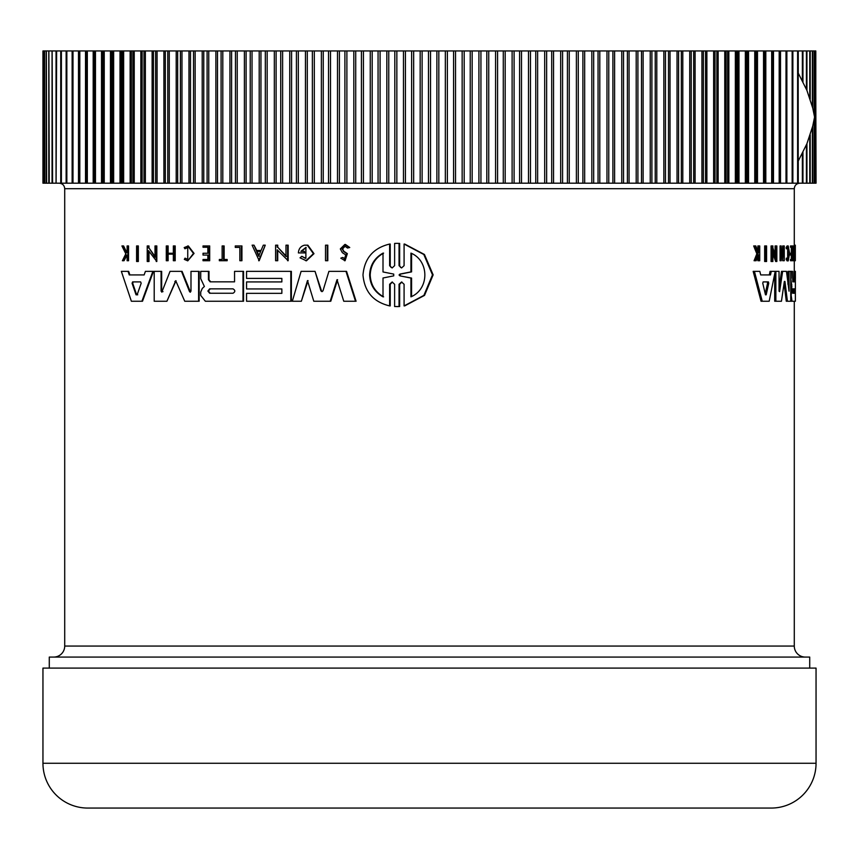 <?xml version="1.0" encoding="UTF-8"?>
<svg xmlns="http://www.w3.org/2000/svg" width="859" height="859" viewBox="0 0 859 859"><rect width="100%" height="100%" fill="white"/><g stroke="black" fill="none" stroke-linecap="round" stroke-linejoin="round"><path stroke-width="1.29" d="M42.95 763.275L816.05 763.275L816.05 668.098L42.95 668.098L42.95 763.275A44.786 44.786 0 0 0 87.736 808.061L771.264 808.061L87.736 808.061M816.05 763.275A44.786 44.786 0 0 1 771.264 808.061M397.126 243.355L399.66 243.419L399.66 265.678L400.616 267.46M397.438 243.355L399.048 243.419L399.048 265.678L401.561 267.954L404.084 265.678L404.084 244.053L404.696 244.053L424.443 254.489L433.14 274.869L424.518 295.389L404.696 305.901L404.084 305.901L404.084 284.275L401.561 281.999L399.048 284.275L399.048 306.534L394.625 306.534L394.625 284.286L392.123 281.999L389.632 284.286L389.632 305.901C373.332 301.971 364.452 291.663 362.992 274.977C364.441 258.312 373.321 248.004 389.632 244.053L389.632 265.656L391.21 267.482M401.872 282.02L399.66 284.275L399.66 306.534L397.126 306.599M392.423 282.02L390.233 284.286L390.233 305.901L389.632 305.901M389.632 244.053L390.233 244.053L390.233 265.656M137.73 245.942L138.331 245.942L138.331 261.49L136.592 261.49L136.592 245.942L137.73 245.942L137.73 261.49M327.236 245.18L327.805 245.18L327.805 260.728L325.518 260.728L325.518 245.18L327.236 245.18L327.236 260.728M241.379 245.942L241.379 260.728L241.927 260.728L241.927 245.942L235.269 245.942L235.269 247.403L239.844 247.403L235.817 247.403M219.893 259.482L222.137 259.482L222.137 245.942L224.135 245.942L224.135 259.482M223.587 245.942L223.587 259.482L227.163 259.482L227.163 260.728L219.335 260.728L219.335 259.482L222.137 259.482M187.745 245.942L193.5 253.405L187.745 260.868L194.059 253.405L188.304 245.942L184.191 247.575L184.91 248.766L187.745 247.467L187.745 259.343L185.029 258.162L187.38 259.214M188.014 247.478L184.91 248.766M122.977 245.942L126.327 252.782L127.121 251.172L127.121 245.942L128.56 245.942L128.56 260.728L127.121 260.728L127.121 255.016L124.04 260.728L122.397 260.728L125.811 253.813L121.935 245.942L123.599 245.942L126.939 252.782M345.425 244.471L349.742 247.51L347.53 248.047L349.162 247.51L344.846 244.471L340.325 248.927L342.333 252.643L345.737 254.898L344.513 258.881L343.031 257.517M345.135 246.168L342.601 248.927L343.815 251.215L347.347 253.641L345.082 260.728L340.808 258.172L342.462 257.517M203.583 253.255L207.857 253.255L203.025 253.255L203.025 255.069L207.857 255.069L203.583 255.069M207.857 253.255L207.857 247.242L203.583 247.242M207.857 247.242L203.025 247.242L203.025 245.942L209.693 245.942L209.693 260.728L203.025 260.728L203.025 259.482L207.857 259.482L203.583 259.482M173.346 254.146L168.128 254.146L168.128 260.728L166.292 260.728L166.292 245.942L167.559 245.942L167.559 253.265L173.346 253.265L173.346 245.942L174.635 245.942L174.635 260.728L173.346 260.728L173.346 254.146L167.559 254.146L167.559 260.728M167.559 245.942L168.128 245.942L168.128 253.265L173.346 253.265M174.635 245.942L175.204 245.942L175.204 260.728L174.635 260.728M265.259 245.18L259.193 260.717L252.106 245.18L254.017 245.18L256.25 250.484L261.05 250.484L263.316 245.18L265.259 245.18L258.645 260.717M254.017 245.18L256.798 250.484L261.05 250.484M277.736 250.377L277.736 260.728L275.599 260.728L275.599 245.18L277.736 245.18L277.736 247.199L286.541 256.444M277.736 247.199L285.983 256.444L285.983 245.18L288.173 245.18L288.173 260.728L277.189 249.797L277.189 260.728M148.994 251.386L148.994 261.49L147.222 261.49L147.222 245.942L148.994 245.942L148.994 247.961L155.586 257.206M148.994 247.961L155.007 257.206L155.007 245.942L156.821 245.942L156.821 261.49L148.403 250.56L148.403 261.49M304.269 252.911L304.269 251.354L304.827 252.911L298.395 252.911C298.674 248.788 300.704 246.211 304.473 245.18L307.866 245.18L313.986 253.673L306.448 260.792L300.027 257.829L301.82 256.326L305.16 258.215M306.169 247.456L301.455 251.354M128.066 271.358L128.678 271.358L129.87 274.923L144.14 274.923L145.418 271.358L152.859 271.358L141.918 301.241L131.373 301.241L121.344 271.358L128.066 271.358L129.258 274.923L144.14 274.923M152.859 271.358L153.45 271.358L142.508 301.241L141.918 301.241M247.113 281.924L281.859 281.924L281.859 278.413L247.113 278.413M281.859 278.413L246.554 278.413L246.554 271.358L291.373 271.358L291.373 301.241L246.554 301.241L246.554 293.338L281.859 293.338L281.859 288.946L247.113 288.946M247.113 293.338L281.859 293.338M208.995 271.358L208.995 279.733L210.68 281.838L234.55 281.838L234.55 271.358L243 271.358L243 301.241L205.344 301.241L200.727 295.421L200.727 292.017L202.305 288.409L204.388 286.498L200.727 278.67L200.738 271.358L208.995 271.358M243 271.358L243.548 271.358L243.548 301.241L243 301.241M320.912 290.847L321.867 291.62L322.973 290.847L328.911 271.358L346.564 271.358L356.088 301.241L343.761 301.241L337.007 279.712L330.2 301.241L313.793 301.241L307.479 280.592L301.359 301.241L292.328 301.241L301.09 271.358L315.049 271.358L320.912 290.847L322.222 291.577M337.587 279.712L330.769 301.241L330.2 301.241M308.048 280.592L301.359 301.241M315.049 271.358L321.481 290.847M161.793 292.178L170.05 271.358L182.065 271.358L190.494 292.103M181.496 271.358L189.538 291.641L190.988 291.169L190.988 271.358L199.159 271.358L199.159 301.241L184.749 301.241L175.73 280.721L166.925 301.241L154.201 301.241L154.201 271.358L161.084 271.358L161.084 291.18L162.995 291.641M176.02 280.775L166.925 301.241M161.084 271.358L161.664 271.358L161.664 291.18M764.65 261.49L764.65 245.942L766.582 245.942L766.582 261.49L764.65 261.49M793.963 260.728L792.857 260.728L792.857 259.482L794.242 259.482L794.242 245.942L794.629 260.728L793.963 260.728L793.963 259.482M793.136 259.482L793.136 245.942L794.242 245.942M787.649 258.645L787.649 248.165M786.125 247.575L787.252 247.575L787.456 248.766L786.329 248.766L786.125 247.575L787.102 245.942L788.218 245.942L789.636 253.405L788.218 260.868L787.488 258.162L786.361 258.162L786.168 259.386L787.295 259.386M788.218 260.878L787.102 260.878L786.168 259.386M757.863 251.193L757.874 245.942L759.732 245.942L759.732 260.728L759.098 260.728L759.098 255.016L758.422 255.016L756.156 260.728L755.308 260.728L758.078 253.813L754.911 245.942L755.791 245.942L758.476 252.782L759.098 251.172L757.874 251.172M759.098 260.728L757.874 260.728L757.874 256.401M755.308 260.728L754.073 260.728L756.843 253.813L753.676 245.942L754.911 245.942M791.322 253.255L791.322 247.242M791.611 247.242L790.495 247.242L790.495 245.942L792.632 245.942L792.632 260.728L791.611 260.728L791.611 259.482L792.438 259.482L792.438 255.069L791.611 255.069L791.611 253.255L792.438 253.255L792.438 247.242L791.611 247.242L791.611 245.942M791.611 260.728L790.495 260.728L790.495 259.482L791.611 259.482M791.322 259.482L791.322 255.069M791.611 255.069L790.495 255.069L790.495 253.255L791.611 253.255M783.837 260.728L782.699 260.728L782.699 254.146L781.701 254.146L781.207 260.728L781.207 245.942L781.701 253.265L782.699 253.265L782.699 245.942L784.278 245.942L784.278 260.728L783.837 254.146L781.701 254.146M781.207 260.728L780.058 260.728L780.058 245.942L781.207 245.942M775.097 253.92L775.097 245.942L776.847 245.942L776.847 261.49L772.885 250.56L772.885 261.49L772.241 261.49L772.241 245.942L772.885 245.942L772.885 247.961L776.257 257.206L776.257 245.942M776.847 261.49L775.688 261.49L772.885 253.673M772.241 261.49L771.071 261.49L771.071 245.942L772.241 245.942M760.72 274.923L769.32 274.923L770.061 271.358L771.232 271.358L770.502 274.923L760.72 274.923L759.818 271.358L753.171 271.358L761.042 301.241L762.255 301.241L754.417 271.358M794.017 281.838L794.017 271.358L795.359 271.358L795.359 301.241L792.019 301.241L791.171 295.421L791.848 286.498L790.752 286.498L790.677 284.544M787.918 284.308L787.918 271.358L790.752 271.358L790.752 301.241L787.413 301.241L784.943 281.43L784.353 281.43L781.454 301.241L775.86 301.241L775.86 271.358L779.049 271.358L779.049 291.18L779.618 291.641L782.646 271.358L786.468 271.358L789.045 291.169L789.045 271.358M787.413 301.241L786.286 301.241L784.074 283.438M775.86 301.241L774.7 301.241L774.7 274.032M779.049 287.969L781.507 271.358L782.646 271.358M794.285 245.942L794.285 188.701L64.715 188.701L64.715 646.054L794.285 646.054L794.285 301.241M794.285 271.358L794.285 260.728M85.513 50.939L86.372 50.939L86.372 183.192L85.513 183.192L85.513 50.939L78.964 50.939L78.964 183.192L79.823 183.192L79.275 183.192M790.752 278.284L791.848 286.498M349.742 247.51L349.162 247.51M343.815 251.215L342.032 248.927L344.846 246.146L347.53 248.047M804.045 657.081L410.495 657.081M794.285 646.054A11.017 11.017 0 0 0 805.302 657.081L53.688 657.081A11.017 11.017 0 0 0 64.715 646.054M809.715 668.098L809.715 657.081L49.285 657.081L49.285 668.098M792.707 293.252L792.707 288.86L795.047 288.86L795.047 293.252L792.707 293.252M762.771 283.266L763.136 281.902L768.408 281.902L768.741 283.266L766.196 294.809L765.487 294.809L762.771 283.266M209.65 293.252L207.878 291.061L209.65 288.86L233.004 288.86C235.398 290.331 235.398 291.792 233.004 293.252L209.65 293.252M210.208 288.86L208.436 291.061L210.208 293.252M132.082 283.266L132.608 281.902L140.629 281.902L141.177 283.266L137.118 294.809L136.055 294.809L132.082 283.266L132.694 283.266L136.656 294.809L137.719 294.809M133.22 281.902L132.694 283.266M399.961 275.868L399.048 274.977L399.961 274.085L410.946 271.884L410.946 253.115C429.414 260.739 429.554 289.096 410.946 296.838L410.946 278.069L399.961 275.868L411.568 278.069L411.568 296.505M411.568 253.448L411.568 271.884L400.573 274.085L399.66 274.977L400.573 275.868M383.007 296.838C374.535 292.028 370.079 284.737 369.628 274.977C370.057 265.248 374.513 257.958 383.007 253.115L383.007 271.959L393.723 274.096L393.723 275.857L383.007 277.994L383.007 296.838M383.597 253.115C375.125 257.925 370.669 265.216 370.208 274.977C370.648 284.716 375.104 291.996 383.597 296.838M815.685 50.939L816.05 183.192L815.685 50.939L814.59 50.939L814.59 183.192L815.685 183.192M814.59 50.939L812.764 50.939L812.764 108.17M812.764 125.962L812.764 183.192L814.59 183.192M812.764 50.939L810.209 50.939L810.209 99.29M810.209 134.842L810.209 183.192L812.764 183.192M810.209 50.939L806.945 50.939L806.945 90.474M806.945 143.657L806.945 183.192L810.209 183.192M806.945 50.939L802.95 50.939L802.95 81.745M802.95 152.387L802.95 183.192L806.945 183.192M802.95 50.939L798.258 50.939L798.258 73.112M798.258 161.009L798.258 183.192L802.95 183.192M786.157 50.939L792.868 50.939L792.868 183.192L786.157 183.192M779.725 50.939L786.79 50.939L786.79 183.192L779.725 183.192M764.864 50.939L780.036 50.939L780.036 183.192L764.864 183.192L764.864 50.939L757.488 50.939L757.488 183.192L764.864 183.192M771.232 271.358L775.86 271.358M784.353 281.43L784.943 281.43L784.353 281.43M795.123 271.358L795.123 281.838L792.782 281.838L792.524 271.358L791.182 271.358L791.182 278.284M790.752 284.544L791.794 284.544M790.903 301.241L792.019 301.241M795.359 281.924L795.391 288.946M795.359 293.338L795.391 301.241M795.359 271.358L795.391 278.413M775.205 271.358L769.192 301.241L762.255 301.241M794.285 245.18L795.327 245.18L795.337 260.728L795.305 247.403L795.144 245.942L794.382 245.942M781.701 253.265L783.837 253.265L783.837 245.942M756.843 253.813L758.078 253.813M758.422 255.016L759.098 255.016M759.098 251.172L759.098 245.942M787.456 248.766L788.218 247.467L788.218 259.343L787.488 258.162M787.252 247.575L788.218 245.942M794.382 247.403L795.144 247.403M794.629 260.728L795.305 260.728M765.841 261.49L765.841 245.942M162.426 291.641L161.084 291.18M198.601 271.358L198.601 301.241M190.215 292.178L189.538 291.641L190.097 291.641M345.984 271.358L355.508 301.241M208.436 271.358L208.436 279.733L210.122 281.838L234.55 281.838M281.859 288.946L246.554 288.946L246.554 281.924L281.859 281.924M290.814 271.358L290.814 301.241M304.269 251.354L300.897 251.354L305.89 247.446L305.89 258.376L301.82 256.326M307.307 245.18L313.428 253.673L305.89 260.792M148.403 245.942L148.403 247.961M156.231 245.942L156.231 261.49M277.189 245.18L277.189 247.199M287.615 245.18L287.615 260.728M207.857 255.069L207.857 259.482M209.145 245.942L209.145 260.728M343.235 251.215L346.768 253.641L344.513 260.728M127.121 255.016L126.241 255.016L123.428 260.728M127.948 245.942L127.948 260.728M187.745 260.868L184.331 259.386L185.029 258.162M226.604 259.482L226.604 260.728M241.379 260.728L239.844 260.728L239.844 247.403M396.826 243.355L394.625 243.419L394.625 265.656L392.123 267.954L389.632 265.656M399.048 243.419L399.66 243.419M399.66 306.534L399.048 306.534M404.084 244.053L423.82 254.489L432.496 274.869L423.895 295.389L404.084 305.901M792.546 183.192L798.258 183.192M757.488 183.192L756.478 183.192L756.478 50.939L748.543 50.939L748.543 183.192L756.478 183.192M748.543 183.192L747.459 183.192L747.459 50.939L738.987 50.939L738.987 183.192L747.459 183.192M738.987 183.192L737.838 183.192L737.838 50.939L728.851 50.939L728.851 183.192L737.838 183.192M728.851 183.192L727.627 183.192L727.627 50.939L718.145 50.939L718.145 183.192L727.627 183.192M718.145 183.192L716.857 183.192L716.857 50.939L706.882 50.939L706.882 183.192L716.857 183.192M706.882 183.192L705.529 183.192L705.529 50.939L695.092 50.939L695.092 183.192L705.529 183.192M695.092 183.192L693.685 183.192L693.685 50.939L682.798 50.939L682.798 183.192L693.685 183.192M682.798 183.192L681.337 183.192L681.337 50.939L670.02 50.939L670.02 183.192L681.337 183.192M670.02 183.192L668.506 183.192L668.506 50.939L656.791 50.939L656.791 183.192L668.506 183.192M656.791 183.192L655.224 183.192L655.224 50.939L643.123 50.939L643.123 183.192L655.224 183.192M643.123 183.192L641.501 183.192L641.501 50.939L629.056 50.939L629.056 183.192L641.501 183.192M629.056 183.192L627.392 183.192L627.392 50.939L614.604 50.939L614.604 183.192L627.392 183.192M614.604 183.192L612.896 183.192L612.896 50.939L599.797 50.939L599.797 183.192L612.896 183.192M599.797 183.192L598.047 183.192L598.047 50.939L584.668 50.939L584.668 183.192L598.047 183.192M584.668 183.192L582.885 183.192L582.885 50.939L569.249 50.939L569.249 183.192L582.885 183.192M569.249 183.192L567.423 183.192L567.423 50.939L553.55 50.939L553.55 183.192L567.423 183.192M553.55 183.192L551.703 183.192L551.703 50.939L537.627 50.939L537.627 183.192L551.703 183.192M537.627 183.192L535.758 183.192L535.758 50.939L521.499 50.939L521.499 183.192L535.758 183.192M521.499 183.192L519.598 183.192L519.598 50.939L505.189 50.939L505.189 183.192L519.598 183.192M505.189 183.192L503.277 183.192L503.277 50.939L488.739 50.939L488.739 183.192L503.277 183.192M488.739 183.192L486.806 183.192L486.806 50.939L472.171 50.939L472.171 183.192L486.806 183.192M472.171 183.192L470.238 183.192L470.238 50.939L455.528 50.939L455.528 183.192L470.238 183.192M455.528 183.192L453.584 183.192L453.584 50.939L438.831 50.939L438.831 183.192L453.584 183.192M438.831 183.192L436.877 183.192L436.877 50.939L422.123 50.939L422.123 183.192L436.877 183.192M422.123 183.192L420.169 183.192L420.169 50.939L405.416 50.939L405.416 183.192L420.169 183.192M405.416 183.192L403.472 183.192L403.472 50.939L388.762 50.939L388.762 183.192L403.472 183.192M388.762 183.192L386.829 183.192L386.829 50.939L372.194 50.939L372.194 183.192L386.829 183.192M372.194 183.192L370.261 183.192L370.261 50.939L355.723 50.939L355.723 183.192L370.261 183.192M355.723 183.192L353.811 183.192L353.811 50.939L339.402 50.939L339.402 183.192L353.811 183.192M339.402 183.192L337.501 183.192L337.501 50.939L323.242 50.939L323.242 183.192L337.501 183.192M323.242 183.192L321.373 183.192L321.373 50.939L307.297 50.939L307.297 183.192L321.373 183.192M307.297 183.192L305.45 183.192L305.45 50.939L291.577 50.939L291.577 183.192L305.45 183.192M291.577 183.192L289.751 183.192L289.751 50.939L276.115 50.939L276.115 183.192L289.751 183.192M276.115 183.192L274.332 183.192L274.332 50.939L260.953 50.939L260.953 183.192L274.332 183.192M260.953 183.192L259.203 183.192L259.203 50.939L246.103 50.939L246.103 183.192L259.203 183.192M246.103 183.192L244.396 183.192L244.396 50.939L231.608 50.939L231.608 183.192L244.396 183.192M231.608 183.192L229.944 183.192L229.944 50.939L217.499 50.939L217.499 183.192L229.944 183.192M217.499 183.192L215.877 183.192L215.877 50.939L203.776 50.939L203.776 183.192L215.877 183.192M203.776 183.192L202.209 183.192L202.209 50.939L190.494 50.939L190.494 183.192L202.209 183.192M190.494 183.192L188.98 183.192L188.98 50.939L177.663 50.939L177.663 183.192L188.98 183.192M177.663 183.192L176.202 183.192L176.202 50.939L165.315 50.939L165.315 183.192L176.202 183.192M165.315 183.192L163.908 183.192L163.908 50.939L153.471 50.939L153.471 183.192L163.908 183.192M153.471 183.192L152.118 183.192L152.118 50.939L142.143 50.939L142.143 183.192L152.118 183.192M142.143 183.192L140.855 183.192L140.855 50.939L131.373 50.939L131.373 183.192L140.855 183.192M131.373 183.192L130.149 183.192L130.149 50.939L121.162 50.939L121.162 183.192L130.149 183.192M121.162 183.192L120.013 183.192L120.013 50.939L111.541 50.939L111.541 183.192L120.013 183.192M111.541 183.192L110.457 183.192L110.457 50.939L102.522 50.939L102.522 183.192L110.457 183.192M102.522 183.192L101.512 183.192L101.512 50.939L94.136 50.939L94.136 183.192L101.512 183.192M94.136 183.192L93.191 183.192L93.191 50.939L86.372 50.939M86.372 183.192L93.191 183.192M78.491 50.939L72.21 50.939L72.21 183.192L78.491 183.192L78.491 50.939L79.823 50.939L79.823 183.192L85.513 183.192M72.21 183.192L72.994 183.192L72.994 50.939L72.21 50.939L72.21 183.192M72.843 183.192L72.135 183.192L72.135 50.939L66.143 50.939L66.143 183.192L72.135 183.192M66.143 183.192L66.841 183.192L66.841 50.939L66.143 50.939L66.132 183.192M66.454 50.939L60.774 50.939L60.774 183.192L66.454 183.192M60.774 183.192L61.386 183.192L61.386 50.939L60.774 50.939M61.472 50.939L56.63 50.939L56.103 183.192L61.472 183.192M52.582 183.192L56.05 183.192L56.05 50.939L52.131 50.939L52.582 183.192M49.242 183.192L52.055 183.192L52.055 50.939L48.888 50.939L49.242 183.192M46.633 183.192L48.791 183.192L48.791 50.939L46.375 50.939L46.633 183.192M44.754 183.192L46.236 183.192L46.236 50.939L44.582 50.939L44.754 183.192M43.616 50.939L43.616 183.192L44.41 183.192L44.41 50.939L43.519 50.939M43.197 183.192L43.315 50.939L43.197 183.192M766.196 294.809L765.487 294.809L766.196 294.809M258.645 256.165L256.626 251.386L260.674 251.386L258.645 256.165M793.941 293.252L793.941 288.86M765.24 293.724L767.549 283.266L767.216 281.902M260.674 251.386L257.174 251.386L259.193 256.165M411.568 271.884L410.946 271.884M410.946 278.069L411.568 278.069M72.135 50.939L72.843 50.939M93.191 50.939L94.136 50.939M101.512 50.939L102.522 50.939M110.457 50.939L111.541 50.939M120.013 50.939L121.162 50.939M130.149 50.939L131.373 50.939M140.855 50.939L142.143 50.939M152.118 50.939L153.471 50.939M163.908 50.939L165.315 50.939M176.202 50.939L177.663 50.939M188.98 50.939L190.494 50.939M202.209 50.939L203.776 50.939M215.877 50.939L217.499 50.939M229.944 50.939L231.608 50.939M244.396 50.939L246.103 50.939M259.203 50.939L260.953 50.939M274.332 50.939L276.115 50.939M289.751 50.939L291.577 50.939M305.45 50.939L307.297 50.939M321.373 50.939L323.242 50.939M337.501 50.939L339.402 50.939M353.811 50.939L355.723 50.939M370.261 50.939L372.194 50.939M386.829 50.939L388.762 50.939M403.472 50.939L405.416 50.939M420.169 50.939L422.123 50.939M436.877 50.939L438.831 50.939M453.584 50.939L455.528 50.939M470.238 50.939L472.171 50.939M486.806 50.939L488.739 50.939M503.277 50.939L505.189 50.939M519.598 50.939L521.499 50.939M535.758 50.939L537.627 50.939M551.703 50.939L553.55 50.939M567.423 50.939L569.249 50.939M582.885 50.939L584.668 50.939M598.047 50.939L599.797 50.939M612.896 50.939L614.604 50.939M627.392 50.939L629.056 50.939M641.501 50.939L643.123 50.939M655.224 50.939L656.791 50.939M668.506 50.939L670.02 50.939M681.337 50.939L682.798 50.939M693.685 50.939L695.092 50.939M705.529 50.939L706.882 50.939M716.857 50.939L718.145 50.939M727.627 50.939L728.851 50.939M737.838 50.939L738.987 50.939M747.459 50.939L748.543 50.939M756.478 50.939L757.488 50.939M798.258 50.939L792.546 50.939M798.183 161.148L798.183 72.983L806.891 90.345L812.743 108.094L814.579 117.06L812.743 126.037L806.891 143.786L798.183 161.148M772.628 50.939L772.628 183.192M790.752 288.409L791.472 288.409M175.419 281.43L174.849 281.43M208.436 279.733L208.995 279.733M347.347 253.641L346.768 253.641M390.233 284.286L389.632 284.286M399.66 284.275L399.048 284.275M399.048 265.678L399.66 265.678M767.549 283.266L768.741 283.266M399.961 274.085L400.573 274.085M815.803 50.939L815.803 183.192M815.384 50.939L815.384 183.192M814.246 50.939L814.246 115.106M814.246 119.025L814.246 183.192M812.367 50.939L812.367 106.602M812.367 127.529L812.367 183.192M809.758 50.939L809.758 97.937M809.758 136.194L809.758 183.192M806.418 50.939L806.418 89.239M806.418 144.881L806.418 183.192M802.37 50.939L802.37 80.596M802.37 153.525L802.37 183.192M797.614 50.939L797.614 183.192M792.159 50.939L792.159 183.192M786.865 50.939L786.865 183.192M786.006 50.939L786.006 183.192M780.509 50.939L780.509 183.192M779.177 50.939L779.177 183.192M773.487 50.939L773.487 183.192M771.683 50.939L771.683 183.192M765.809 50.939L765.809 183.192M764.553 50.939L764.553 183.192M763.533 50.939L763.533 183.192M755.845 50.939L755.845 183.192M754.76 50.939L754.76 183.192M746.525 50.939L746.525 183.192M745.354 50.939L745.354 183.192M736.592 50.939L736.592 183.192M735.358 50.939L735.358 183.192M726.08 50.939L726.08 183.192M724.771 50.939L724.771 183.192M714.999 50.939L714.999 183.192M713.625 50.939L713.625 183.192M703.371 50.939L703.371 183.192M701.932 50.939L701.932 183.192M691.227 50.939L691.227 183.192M689.734 50.939L689.734 183.192M678.589 50.939L678.589 183.192M677.032 50.939L677.032 183.192M665.467 50.939L665.467 183.192M663.857 50.939L663.857 183.192M651.906 50.939L651.906 183.192M650.242 50.939L650.242 183.192M637.915 50.939L637.915 183.192M636.197 50.939L636.197 183.192M623.527 50.939L623.527 183.192M621.766 50.939L621.766 183.192M608.773 50.939L608.773 183.192M606.969 50.939L606.969 183.192M593.676 50.939L593.676 183.192M591.84 50.939L591.84 183.192M578.268 50.939L578.268 183.192M576.389 50.939L576.389 183.192M562.581 50.939L562.581 183.192M560.669 50.939L560.669 183.192M546.635 50.939L546.635 183.192M544.692 50.939L544.692 183.192M530.465 50.939L530.465 183.192M528.5 50.939L528.5 183.192M514.101 50.939L514.101 183.192M512.114 50.939L512.114 183.192M497.586 50.939L497.586 183.192M495.579 50.939L495.579 183.192M480.933 50.939L480.933 183.192M478.914 50.939L478.914 183.192M464.182 50.939L464.182 183.192M462.153 50.939L462.153 183.192M447.367 50.939L447.367 183.192M445.338 50.939L445.338 183.192M430.52 50.939L430.52 183.192M428.48 50.939L428.48 183.192M413.662 50.939L413.662 183.192M411.633 50.939L411.633 183.192M396.847 50.939L396.847 183.192M394.818 50.939L394.818 183.192M380.086 50.939L380.086 183.192M378.067 50.939L378.067 183.192M363.421 50.939L363.421 183.192M361.414 50.939L361.414 183.192M346.886 50.939L346.886 183.192M344.899 50.939L344.899 183.192M330.5 50.939L330.5 183.192M328.535 50.939L328.535 183.192M314.308 50.939L314.308 183.192M312.365 50.939L312.365 183.192M298.331 50.939L298.331 183.192M296.419 50.939L296.419 183.192M282.611 50.939L282.611 183.192M280.732 50.939L280.732 183.192M267.16 50.939L267.16 183.192M265.324 50.939L265.324 183.192M252.031 50.939L252.031 183.192M250.227 50.939L250.227 183.192M237.234 50.939L237.234 183.192M235.473 50.939L235.473 183.192M222.803 50.939L222.803 183.192M221.085 50.939L221.085 183.192M208.758 50.939L208.758 183.192M207.094 50.939L207.094 183.192M195.143 50.939L195.143 183.192M193.533 50.939L193.533 183.192M181.968 50.939L181.968 183.192M180.411 50.939L180.411 183.192M169.266 50.939L169.266 183.192M167.773 50.939L167.773 183.192M157.068 50.939L157.068 183.192M155.629 50.939L155.629 183.192M145.375 50.939L145.375 183.192M144.001 50.939L144.001 183.192M134.229 50.939L134.229 183.192M132.92 50.939L132.92 183.192M123.642 50.939L123.642 183.192M122.407 50.939L122.407 183.192M113.646 50.939L113.646 183.192M112.475 50.939L112.475 183.192M104.24 50.939L104.24 183.192M103.155 50.939L103.155 183.192M95.467 50.939L95.467 183.192M94.447 50.939L94.447 183.192M87.317 50.939L87.317 183.192M52.131 183.192L52.131 50.939M56.103 183.192L56.103 50.939M64.715 188.701C64.393 185.351 62.557 183.515 59.207 183.192M345.425 244.461L344.846 244.461M794.285 188.701C794.607 185.351 796.443 183.515 799.793 183.192M397.438 306.599L396.826 306.599M42.95 50.939L42.95 183.192M78.964 50.939L78.964 183.192M60.742 50.939L60.742 183.192"/></g></svg>
